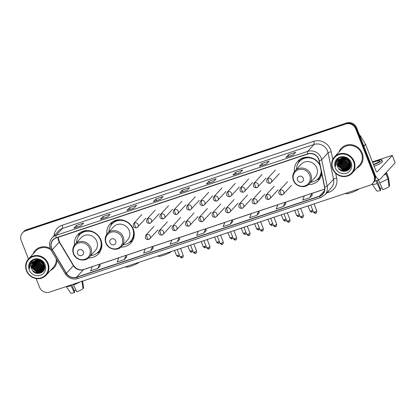 <?xml version="1.0" encoding="UTF-8"?>
<svg xmlns="http://www.w3.org/2000/svg" width="416" height="416" viewBox="0 0 416 416"><rect width="100%" height="100%" fill="white"/><g stroke="black" fill="none" stroke-linecap="round" stroke-linejoin="round"><path stroke-width="0.62" d="M308.506 184.512A14.139 13.276 -137.5 0 0 318.51 180.398A14.139 13.276 -137.5 0 0 321.724 173.498M120.926 247.094A14.139 13.276 -137.5 0 0 130.931 242.986A14.139 13.276 -137.5 0 0 133.286 229.164A14.139 13.276 -137.5 0 0 110.1 223.865A14.139 13.276 -137.5 0 0 106.865 234.187M88.54 257.904A14.139 13.276 -137.5 0 0 98.545 253.791A14.139 13.276 -137.5 0 0 100.901 239.97A14.139 13.276 -137.5 0 0 77.714 234.676A14.139 13.276 -137.5 0 0 74.474 244.993M319.873 164.523A14.139 13.276 -137.5 0 0 297.684 161.283A14.139 13.276 -137.5 0 0 294.445 171.6M36.13 278.564L39.504 287.17A8.003 7.514 -137.5 0 0 49.618 292.115L369.642 185.338A8.003 7.514 -137.5 0 0 372.653 183.394L373.646 182.312A8.003 7.514 -137.5 0 0 374.977 174.491L356.72 127.904A8.003 7.514 -137.5 0 0 346.611 122.959L26.588 229.736A8.003 7.514 -137.5 0 0 23.572 231.681L23.078 232.222A8.003 7.514 -137.5 0 1 26.088 230.277A8.003 7.514 -137.5 0 0 23.078 232.222L22.578 232.762A8.003 7.514 -137.5 0 0 21.247 240.583L28.449 258.97M372.653 183.394A8.003 7.514 -137.5 0 0 373.989 175.573L355.732 128.981A8.003 7.514 -137.5 0 0 345.618 124.041L346.112 123.5L26.088 230.277L346.112 123.5A8.003 7.514 -137.5 0 1 356.226 128.44A8.003 7.514 -137.5 0 0 346.112 123.5L346.611 122.959M373.989 175.573L374.483 175.032L356.226 128.44L374.483 175.032A8.003 7.514 -137.5 0 1 373.152 182.853A8.003 7.514 -137.5 0 0 374.483 175.032L374.977 174.491M50.606 270.332A12.802 12.022 -137.5 0 0 54.028 267.79A12.802 12.022 -137.5 0 0 57.044 260.151A12.802 12.022 -137.5 0 1 54.028 267.79A12.802 12.022 -137.5 0 1 50.606 270.332M356.652 168.22A12.802 12.022 -137.5 0 0 360.074 165.677A12.802 12.022 -137.5 0 0 362.206 153.161A12.802 12.022 -137.5 0 0 341.208 148.361A12.802 12.022 -137.5 0 0 338.967 151.986A12.802 12.022 -137.5 0 1 341.208 148.361L341.208 148.361A12.802 12.022 -137.5 0 1 362.206 153.161A12.802 12.022 -137.5 0 1 360.074 165.677A12.802 12.022 -137.5 0 1 356.652 168.22M51.652 248.352A8.533 8.013 42.5 0 1 53.071 240.011A8.533 8.013 42.5 0 1 56.285 237.936L307.871 153.993A8.533 8.013 42.5 0 1 319.077 160.67L324.542 187.127A8.533 8.013 42.5 0 1 322.702 194.069A8.533 8.013 42.5 0 1 319.488 196.144L76.57 277.191A8.533 8.013 42.5 0 1 66.435 273.244L52.302 249.678A8.533 8.013 42.5 0 1 51.652 248.352M51.459 248.42A8.746 8.216 -137.5 0 0 52.125 249.777L66.258 273.338A8.746 8.216 -137.5 0 0 76.648 277.389L319.566 196.336A8.746 8.216 -137.5 0 0 324.745 187.096L319.28 160.638A8.746 8.216 -137.5 0 0 307.793 153.795L56.212 237.739A8.746 8.216 -137.5 0 0 51.459 248.42M293.181 154.996L295.662 152.292L288.434 154.705L285.953 157.404L293.181 154.996M286.047 157.342L293.223 154.95L286.052 157.342A2.132 0.65 71.5 0 0 286.047 157.342A2.132 0.65 71.5 0 0 285.953 157.404M289.073 156.333L288.434 154.705M266.677 163.836L269.152 161.138L261.924 163.55L259.444 166.249L266.677 163.836M259.537 166.187L266.718 163.795L259.542 166.187A2.132 0.65 71.5 0 0 259.537 166.187A2.132 0.65 71.5 0 0 259.444 166.249M262.564 165.178L261.924 163.55M240.167 172.682L242.648 169.983L235.414 172.396L232.939 175.094L240.167 172.682M233.033 175.032L240.209 172.64L233.033 175.032A2.132 0.65 71.5 0 0 232.939 175.094M236.054 174.023L235.414 172.396M213.658 181.527L216.138 178.828L208.91 181.241L206.43 183.94L213.658 181.527M206.523 183.877L213.699 181.48L206.528 183.877A2.132 0.65 71.5 0 0 206.523 183.877A2.132 0.65 71.5 0 0 206.43 183.94M209.55 182.868L208.91 181.241M81.12 225.748L83.595 223.049L76.367 225.462L73.887 228.16L81.12 225.748M73.98 228.098L81.162 225.706L73.986 228.098A2.132 0.65 71.5 0 0 73.98 228.098A2.132 0.65 71.5 0 0 73.887 228.16M77.007 227.089L76.367 225.462M107.624 216.908L110.105 214.204L102.877 216.616L100.396 219.315L107.624 216.908M100.49 219.253L107.666 216.861L100.495 219.253A2.132 0.65 71.5 0 0 100.49 219.253A2.132 0.65 71.5 0 0 100.396 219.315M103.516 218.244L102.877 216.616M134.134 208.062L136.614 205.358L129.386 207.771L126.906 210.475L134.134 208.062M127 210.413L134.176 208.016L127.005 210.408A2.132 0.65 71.5 0 0 127 210.413A2.132 0.65 71.5 0 0 126.906 210.475M130.021 209.399L129.386 207.771M160.644 199.217L163.124 196.513L155.891 198.926L153.416 201.63L160.644 199.217M153.504 201.568L160.685 199.17L153.509 201.562A2.132 0.65 71.5 0 0 153.504 201.568A2.132 0.65 71.5 0 0 153.416 201.63M156.53 200.559L155.891 198.926M187.148 190.372L189.628 187.673L182.4 190.081L179.92 192.785L187.148 190.372M180.014 192.722L187.19 190.325L180.019 192.722A2.132 0.65 71.5 0 0 180.014 192.722A2.132 0.65 71.5 0 0 179.92 192.785M183.04 191.714L182.4 190.081M50.216 248.456A12.802 12.022 -137.5 0 0 35.162 250.474A12.802 12.022 -137.5 0 0 32.921 254.098A12.802 12.022 -137.5 0 1 35.162 250.474A12.802 12.022 -137.5 0 1 50.216 248.456M345.618 124.041L25.594 230.818A8.003 7.514 -137.5 0 0 22.578 232.762M256.885 215.348L258.617 211.094L251.389 213.507L249.657 217.76L256.885 215.348L259.334 212.659M283.395 206.502L285.126 202.249L277.893 204.662L276.167 208.915L283.395 206.502L285.844 203.814M309.904 197.657L311.631 193.404L304.403 195.816L302.671 200.07L309.904 197.657L312.348 194.969M177.362 241.883L179.816 239.205L179.093 237.63L171.865 240.037L170.134 244.296L177.362 241.883L179.093 237.63M150.857 250.723L152.584 246.47L145.356 248.882L143.624 253.136L150.857 250.723L153.301 248.035M124.348 259.568L126.074 255.315L118.846 257.728L117.12 261.981L124.348 259.568L126.792 256.88M97.838 268.414L99.57 264.16L92.336 266.573L90.61 270.826L97.838 268.414L100.287 265.725M230.381 224.193L232.107 219.939L224.879 222.352L223.148 226.606L230.381 224.193L232.825 221.504M203.871 233.038L205.603 228.784L198.37 231.197L196.643 235.451L203.871 233.038L206.32 230.344M205.603 228.784L206.326 230.36M152.584 246.47L153.312 248.05M126.074 255.315L126.802 256.896M99.57 264.16L100.292 265.741M232.107 219.939L232.835 221.52M258.617 211.094L259.34 212.675M285.126 202.249L285.849 203.83M311.631 193.404L312.359 194.984M38.267 260.265A10.67 10.02 -137.5 0 0 40.279 263.032M41.751 264.285A10.67 10.02 -137.5 0 0 44.179 265.6M75.951 290.056A5.335 0.848 -21.4 0 0 74.24 290.857M70.793 285.048L74.381 292.599L74.76 292.183L71.828 284.705M66.362 286.53A8.804 1.399 -21.4 0 0 71.058 285.724M81.832 280.836L83.008 288.761A6.937 1.102 -21.4 0 1 76.788 291.798L73.2 284.248M73.466 284.918A8.804 1.399 -21.4 0 0 80.179 281.918M66.243 286.567L70.73 293.041A6.937 1.102 -21.4 0 0 74.381 292.599M82.94 288.314L83.626 288.085L82.597 281.112M83.626 288.085A6.937 1.102 -21.4 0 0 83.632 287.986L82.654 281.091M47.518 263.78A11.471 10.769 -137.5 0 0 33.025 256.693A11.471 10.769 -137.5 0 0 26.79 270.696A11.471 10.769 -137.5 0 0 41.288 277.779A11.471 10.769 -137.5 0 0 47.518 263.78M48.121 263.484A12.002 11.274 -137.5 0 0 28.439 258.986A12.002 11.274 -137.5 0 0 26.437 270.722A12.002 11.274 -137.5 0 0 46.124 275.22A12.002 11.274 -137.5 0 0 48.121 263.484M50.788 249.694A12.002 11.274 -137.5 0 0 35.75 251.014L28.439 258.986M42.832 262.829L41.298 261.425M43.732 264.28L39.759 260.634M43.592 263.999L40.056 260.749M44.08 265.221L38.771 260.348M44.013 265.008L39 260.4M44.252 266.006L43.285 265.86L38.293 261.446L37.965 260.234M44.221 265.819L43.436 265.694L38.449 261.274L38.158 260.25A10.67 10.02 -137.5 0 0 44.2 265.699M44.325 266.692L42.661 266.536L37.674 262.122L37.263 260.208M44.314 266.526L42.817 266.365L37.83 261.95L37.43 260.208M44.325 267.311L42.042 267.212L37.055 262.792L36.629 260.25M44.33 267.16L42.198 267.041L37.206 262.626L36.785 260.234M44.268 267.883L41.423 267.888L36.431 263.468L36.052 260.343M44.283 267.743L41.579 267.717L36.587 263.302L36.192 260.317M44.6 268.242L44.288 268.367M44.164 268.408L40.804 268.559L35.812 264.144L35.521 260.478M44.195 268.278L40.96 268.393L35.968 263.978L35.651 260.442M44.465 268.684L44.132 268.85M44.023 268.902L40.186 269.235L35.194 264.82L35.027 260.645M44.512 268.57L44.174 268.731M44.06 268.778L40.336 269.069L35.35 264.654L35.147 260.598M44.252 269.116L43.95 269.303M43.841 269.36L39.562 269.911L34.575 265.496L34.57 260.837M44.309 269.006L43.997 269.188M43.893 269.246L39.718 269.745L34.731 265.325L34.684 260.785M44.013 269.516L43.732 269.724M43.633 269.786L38.943 270.587L33.956 266.172L34.148 261.061M44.075 269.417L43.789 269.62M43.69 269.682L39.099 270.421L34.107 266.001L34.247 261.004M43.748 269.89L43.482 270.119M43.394 270.192L38.324 271.263L33.332 266.848L33.748 261.31M44.226 269.396L43.898 269.724M43.815 269.802L43.55 270.02M43.456 270.093L38.48 271.092L33.488 266.677L33.847 261.248M44.564 268.44L43.207 270.488M43.124 270.566L37.705 271.939L32.713 267.524L33.379 261.586M44.481 268.804L43.28 270.4M43.196 270.473L37.861 271.768L32.869 267.353L33.467 261.513M35.251 260.562A6.666 6.261 -137.5 0 0 32.739 262.184A6.666 6.261 -137.5 0 0 31.632 268.705C34.356 277.467 47.845 272.802 44.242 264.644C42.354 258.71 33.332 257.561 30.43 262.813C29.422 264.602 29.177 266.531 29.692 268.596C29.5 264.456 31.356 261.778 35.251 260.562C39.104 259.652 41.964 260.967 43.836 264.514L43.004 270.717L37.086 272.615L32.094 268.195L33.036 261.888M43.987 264.347L43.16 270.546L37.237 272.444L32.25 268.029L33.119 261.81M38.714 260.14L38.6 259.631M38.927 260.182L38.797 259.683M37.939 260.047L37.882 259.532M38.121 260.062L38.048 259.532M37.253 260.042L37.253 259.574M37.419 260.042L37.404 259.558M36.639 260.099L36.676 259.667M36.785 260.083L36.816 259.641M36.072 260.203L36.14 259.802M36.208 260.172L36.27 259.766M35.677 260.307L35.771 259.927M31.632 268.705L32.796 262.127M29.203 269.89A8.804 8.268 -137.5 0 0 40.326 275.33A8.804 8.268 -137.5 0 0 45.11 264.586A8.804 8.268 -137.5 0 0 33.982 259.147A8.804 8.268 -137.5 0 0 29.203 269.89M46.124 275.22L53.435 267.249A12.002 11.274 -137.5 0 0 56.217 258.773M29.692 268.596L30.722 262.382M36.837 273.395L32.552 270.52M41.309 272.844L37.154 272.631M31.964 267.821L31.325 265.101M31.554 262.688L32.302 260.811M42.541 272.002L40.778 272.34M40.404 272.355L37.778 271.955M41.064 272.964L37.851 272.927L35.963 272.251M42.432 272.095L40.529 272.433M40.087 272.438L36.582 271.58M43.139 271.393L41.98 271.674M41.86 271.69L41.148 271.757M40.706 271.762L37.201 270.904M34.949 266.334L33.748 262.74M35.568 265.658L34.367 262.064M36.187 264.982L34.986 261.388M36.806 264.306L35.604 260.718M38.667 262.283L37.757 260.218M39.286 261.607L38.646 260.328M139.116 262.257A7.337 1.165 158.6 0 1 130.957 266.152A7.337 1.165 158.6 0 1 125.991 267.108L125.362 266.843M83.335 251.644A3.203 3.006 -137.5 0 0 79.29 249.662A3.203 3.006 -137.5 0 0 77.553 253.573A3.203 3.006 -137.5 0 0 81.593 255.549A3.203 3.006 -137.5 0 0 83.335 251.644M89.263 257.202L95.202 250.728A9.604 9.017 -137.5 0 0 96.803 241.337A9.604 9.017 -137.5 0 0 81.052 237.739L75.114 244.213C72.743 247.01 72.186 250.198 73.44 253.77C75.65 260.218 85.01 262.272 89.263 257.202A9.604 9.017 -137.5 0 0 90.865 247.811A9.604 9.017 -137.5 0 0 75.114 244.213M90.698 255.632A12.672 11.898 -137.5 0 0 98.207 251.992A12.672 11.898 -137.5 0 0 100.318 239.606A12.672 11.898 -137.5 0 0 79.539 234.853A12.672 11.898 -137.5 0 0 76.549 242.648M98.207 251.992L98.457 251.722A12.672 11.898 -137.5 0 0 100.568 239.335A12.672 11.898 -137.5 0 0 100.001 238.087M93.241 231.878A12.672 11.898 -137.5 0 0 79.789 234.588L79.539 234.853M100.324 251.295A13.868 13.026 42.5 0 1 97.167 253.209L96.559 253.464M78.213 236.626L78.411 235.997A13.868 13.026 42.5 0 1 80.049 232.684M171.501 251.446A7.337 1.165 158.6 0 1 163.348 255.346A7.337 1.165 158.6 0 1 158.376 256.303L157.747 256.038M115.721 240.838A3.203 3.006 -137.5 0 0 111.675 238.857A3.203 3.006 -137.5 0 0 109.938 242.767A3.203 3.006 -137.5 0 0 113.984 244.743A3.203 3.006 -137.5 0 0 115.721 240.838M121.649 246.392L127.592 239.918A9.604 9.017 -137.5 0 0 129.194 230.532A9.604 9.017 -137.5 0 0 113.443 226.933L107.5 233.407C105.128 236.205 104.572 239.392 105.825 242.965C108.035 249.413 117.395 251.467 121.649 246.392A9.604 9.017 -137.5 0 0 123.25 237.006A9.604 9.017 -137.5 0 0 107.5 233.407M123.084 244.826A12.672 11.898 -137.5 0 0 130.593 241.186A12.672 11.898 -137.5 0 0 132.709 228.795A12.672 11.898 -137.5 0 0 111.925 224.047A12.672 11.898 -137.5 0 0 108.94 231.842M130.593 241.186L130.842 240.916A12.672 11.898 -137.5 0 0 132.954 228.53A12.672 11.898 -137.5 0 0 132.387 227.282M125.627 221.073A12.672 11.898 -137.5 0 0 112.174 223.777L111.925 224.047M132.709 240.49A13.868 13.026 42.5 0 1 129.553 242.403L128.944 242.658M110.599 225.82L110.802 225.191A13.868 13.026 42.5 0 1 112.434 221.879M359.081 188.864A7.337 1.165 158.6 0 1 350.927 192.759A7.337 1.165 158.6 0 1 345.956 193.716L345.327 193.45M303.3 178.251A3.203 3.006 -137.5 0 0 299.26 176.27A3.203 3.006 -137.5 0 0 297.518 180.18A3.203 3.006 -137.5 0 0 301.564 182.156A3.203 3.006 -137.5 0 0 303.3 178.251M309.228 183.804L315.172 177.336A9.604 9.017 -137.5 0 0 316.774 167.944A9.604 9.017 -137.5 0 0 301.023 164.346L295.079 170.82C292.713 173.618 292.152 176.805 293.405 180.378C295.62 186.826 304.975 188.88 309.228 183.804A9.604 9.017 -137.5 0 0 310.83 174.418A9.604 9.017 -137.5 0 0 295.079 170.82M320.154 165.875A12.672 11.898 -137.5 0 0 299.51 161.46A12.672 11.898 -137.5 0 0 296.52 169.255M313.206 158.486A12.672 11.898 -137.5 0 0 299.754 161.19L299.51 161.46M310.669 182.239A12.672 11.898 -137.5 0 0 318.178 178.599L318.422 178.329A12.672 11.898 -137.5 0 0 321.355 171.699M318.178 178.599A12.672 11.898 -137.5 0 0 321.162 170.778M320.294 177.902A13.868 13.026 42.5 0 1 317.132 179.816L316.524 180.071M298.178 163.233L298.381 162.604A13.868 13.026 42.5 0 1 300.019 159.292M344.313 158.153A10.67 10.02 -137.5 0 0 346.325 160.919M347.802 162.172A10.67 10.02 -137.5 0 0 350.225 163.488M375.263 175.349A10.67 3.25 71.5 0 0 379.636 179.54A10.67 3.25 71.5 0 0 380.099 179.223L395.164 162.817L392.283 155.459L377.218 171.87A2.668 0.811 -108.5 0 1 377.099 171.948A2.668 0.811 -108.5 0 1 375.638 170.092L365.591 144.456L363.922 146.271M392.283 155.459L395.164 162.817M392.319 155.376L372.408 161.855M359.663 135.408A1.331 1.253 42.5 0 1 360.578 136.058L365.487 144.248A1.331 1.253 42.5 0 1 365.591 144.456M373.438 164.476A6.666 1.056 -21.4 0 0 379.621 160.919A6.666 1.056 -21.4 0 0 374.962 161.663A6.666 1.056 -21.4 0 0 372.663 162.51M381.997 187.944A5.335 0.848 -21.4 0 0 380.286 188.739M375.986 180.757L380.427 190.486L380.806 190.07L377.021 180.409M384.368 174.574A7.738 1.227 -21.4 0 0 384.982 174.143L385.96 173.815L387.884 178.719L389.054 186.649A6.937 1.102 -21.4 0 1 382.84 189.68L378.394 179.951M388.986 186.202L389.672 185.973L388.502 178.043L386.578 173.139L385.538 173.3M374.15 166.301A9.069 1.44 -21.4 0 0 382.434 161.512L381.857 160.04A9.069 1.44 -21.4 0 0 375.518 161.054A9.069 1.44 -21.4 0 0 372.528 162.157M373.573 164.83A9.069 1.44 -21.4 0 0 381.857 160.04M383.828 175.167A8.804 1.399 -21.4 0 0 385.96 173.815M386.578 173.139A8.804 1.399 -21.4 0 0 386.604 172.89A8.804 1.399 -21.4 0 0 386.131 172.656M372.044 183.981L372.138 184.215A8.804 1.399 -21.4 0 0 372.159 184.262A8.804 1.399 -21.4 0 0 377.104 183.612M379.517 182.806A8.804 1.399 -21.4 0 0 387.884 178.719M388.502 178.043A8.804 1.399 -21.4 0 0 388.539 177.845A8.804 1.399 -21.4 0 0 388.528 177.793L386.604 172.89M372.159 184.262L376.776 190.928A6.937 1.102 -21.4 0 0 380.427 190.486M389.672 185.973A6.937 1.102 -21.4 0 0 389.683 185.869L388.539 177.845M353.564 161.668A11.471 10.769 -137.5 0 0 339.071 154.58A11.471 10.769 -137.5 0 0 332.842 168.584A11.471 10.769 -137.5 0 0 347.334 175.666A11.471 10.769 -137.5 0 0 353.564 161.668M354.172 161.372A12.002 11.274 -137.5 0 0 334.485 156.874A12.002 11.274 -137.5 0 0 332.483 168.605A12.002 11.274 -137.5 0 0 352.17 173.108A12.002 11.274 -137.5 0 0 354.172 161.372M352.17 173.108L359.486 165.136A12.002 11.274 -137.5 0 0 361.483 153.4A12.002 11.274 -137.5 0 0 341.796 148.902L334.485 156.874M348.878 160.716L347.344 159.312M349.778 162.167L345.805 158.522M349.643 161.886L346.102 158.636M350.126 163.108L344.822 158.236M350.064 162.895L345.046 158.288M350.303 163.888L349.331 163.748L344.339 159.333L344.011 158.116M350.272 163.706L349.487 163.576L344.495 159.162L344.204 158.137A10.67 10.02 -137.5 0 0 350.246 163.587M350.371 164.575L348.712 164.424L343.72 160.004L343.309 158.096M350.36 164.414L348.863 164.252L343.876 159.838L343.476 158.096M350.371 165.199L348.088 165.1L343.101 160.68L342.68 158.137M350.376 165.048L348.244 164.928L343.257 160.514L342.831 158.122M350.314 165.766L347.469 165.771L342.482 161.356L342.103 158.231M350.334 165.63L347.625 165.604L342.638 161.19L342.243 158.205M350.646 166.13L350.334 166.254M350.21 166.296L346.85 166.447L341.864 162.032L341.572 158.366M350.241 166.166L347.006 166.28L342.014 161.866L341.697 158.324M350.511 166.572L350.184 166.733M350.069 166.785L346.232 167.123L341.24 162.708L341.078 158.527M350.558 166.457L350.225 166.618M350.106 166.665L346.388 166.956L341.396 162.536L341.198 158.486M350.303 166.998L349.996 167.185M349.892 167.248L345.613 167.799L340.621 163.384L340.621 158.725M350.355 166.894L350.048 167.076M349.939 167.133L345.764 167.632L340.777 163.212L340.73 158.673M349.877 167.7L350.152 167.331M350.059 167.404L349.778 167.612M349.679 167.674L344.989 168.475L340.002 164.06L340.194 158.948M350.126 167.305L349.835 167.508M349.736 167.57L345.145 168.303L340.158 163.888L340.298 158.886M349.794 167.778L349.534 168.007M349.44 168.08L344.37 169.151L339.383 164.736L339.794 159.198M350.397 167.144L349.95 167.612M349.861 167.684L349.596 167.908M349.502 167.981L344.526 168.979L339.539 164.564L339.893 159.13M350.61 166.322L349.258 168.376M349.175 168.454L343.751 169.827L338.764 165.407L339.425 159.474M350.527 166.691L349.326 168.282M349.242 168.36L343.907 169.655L338.915 165.24L339.518 159.401M341.297 158.449A6.666 6.261 -137.5 0 0 338.79 160.072A6.666 6.261 -137.5 0 0 337.678 166.592C340.408 175.354 353.891 170.69 350.288 162.531C348.4 156.598 339.378 155.444 336.476 160.701C335.468 162.49 335.223 164.419 335.738 166.483C335.546 162.339 337.402 159.661 341.297 158.449C345.15 157.534 348.015 158.855 349.882 162.401L349.055 168.605L343.132 170.503L338.14 166.083L339.082 159.775M350.038 162.235L349.206 168.433L343.288 170.331L338.296 165.916L339.165 159.697M344.76 158.028L344.646 157.518M344.973 158.07L344.843 157.57M343.985 157.934L343.928 157.42M344.167 157.95L344.1 157.42M343.299 157.929L343.299 157.461M343.465 157.924L343.45 157.446M342.685 157.986L342.722 157.555M342.831 157.966L342.862 157.529M342.118 158.09L342.191 157.69M342.259 158.059L342.321 157.654M341.723 158.194L341.817 157.81M337.678 166.592L338.842 160.014M335.249 167.778A8.804 8.268 -137.5 0 0 346.372 173.217A8.804 8.268 -137.5 0 0 351.156 162.469A8.804 8.268 -137.5 0 0 340.033 157.035A8.804 8.268 -137.5 0 0 335.249 167.778M335.738 166.483L336.768 160.269M342.888 171.283L338.603 168.407M347.36 170.732L343.205 170.518M338.016 165.708L337.371 162.984M337.6 160.571L338.354 158.699M348.587 169.889L346.824 170.222M346.45 170.238L343.824 169.842M347.116 170.851L343.897 170.81L342.009 170.139M348.478 169.983L346.575 170.316M346.133 170.326L342.628 169.463M349.19 169.281L348.026 169.562M347.906 169.577L347.199 169.645M346.752 169.65L343.247 168.792M340.995 164.221L339.794 160.628M341.614 163.545L340.413 159.952M342.238 162.869L341.037 159.276M342.857 162.193L341.656 158.6M344.713 160.17L343.803 158.106M345.337 159.494L344.692 158.21M26.588 229.736L25.594 230.818M356.72 127.904L355.732 128.981M58.011 237.359A8.533 8.013 -137.5 0 0 58.594 240.791A8.533 8.013 -137.5 0 0 59.244 242.112L73.377 265.678A8.533 8.013 -137.5 0 0 83.512 269.63L92.284 266.703M53.981 235.862A13.338 12.527 42.5 0 1 62.119 225.285L313.706 141.341A2.668 0.811 -108.5 0 1 314.044 144.466L62.462 228.41A10.67 10.02 -137.5 0 0 58.443 231.005L52.094 237.921A10.67 10.02 42.5 0 1 56.113 235.326A2.668 0.811 71.5 0 0 56.212 237.739M313.706 141.341A13.338 12.527 42.5 0 1 330.559 149.578A13.338 12.527 42.5 0 1 331.209 151.772L332.779 159.364M327.527 151.06A10.67 10.02 -137.5 0 0 314.044 144.466L307.7 151.382A10.67 10.02 42.5 0 1 321.703 159.728L327.168 186.186A10.67 10.02 42.5 0 1 324.87 194.865L331.219 187.949A10.67 10.02 -137.5 0 0 333.518 179.27L328.047 152.812A10.67 10.02 -137.5 0 0 327.527 151.06M52.094 237.921C49.468 241.02 48.854 244.556 50.242 248.518L51.048 250.156A2.668 0.276 -31 0 0 52.125 249.777M77.938 278.507A2.668 0.811 -108.5 0 1 77.818 278.585A2.668 0.811 -108.5 0 1 76.648 277.389M319.566 196.336A2.668 0.811 71.5 0 0 320.736 197.532L324.87 194.865M324.745 187.096A2.668 0.556 -11.7 0 0 327.168 186.186L333.518 179.27A2.668 0.556 168.3 0 1 336.679 178.225A13.338 12.527 42.5 0 1 328.78 192.317L326.513 193.076M51.048 250.156L65.187 273.723A2.668 0.276 -31 0 0 66.258 273.338M319.28 160.638A2.668 0.556 -11.7 0 0 321.703 159.728L328.047 152.812A2.668 0.556 168.3 0 1 331.209 151.772M307.793 153.795A2.668 0.811 -108.5 0 1 307.7 151.382L56.113 235.326L62.462 228.41A2.668 0.811 -108.5 0 0 62.119 225.285M335.644 173.238L336.679 178.225M328.229 191.199A2.668 0.811 -108.5 0 1 328.78 192.317M319.488 196.144L324.496 190.689M52.302 249.678L59.244 242.112A4.8 0.494 149 0 0 59.389 241.836L73.523 265.403A4.8 0.494 149 0 1 73.377 265.678L66.435 273.244M76.57 277.191L83.512 269.63A4.8 1.461 -108.5 0 1 83.725 269.49L92.321 266.62M99.611 264.259L118.794 257.858M126.121 255.414L145.304 249.012M152.63 246.568L171.808 240.167M179.135 237.723L198.318 231.322M205.644 228.878L224.827 222.482M232.154 220.033L251.337 213.637M258.664 211.193L277.841 204.792M285.168 202.348L304.351 195.946M311.678 193.502L324.709 189.155M89.716 248.524A8.819 8.284 -137.5 0 0 78.572 243.074A8.819 8.284 -137.5 0 0 73.778 253.843A8.819 8.284 -137.5 0 0 84.926 259.293A8.819 8.284 -137.5 0 0 89.716 248.524M97.646 252.559A12.787 12.012 -137.5 0 0 101.878 245.17M86.018 230.615A12.787 12.012 -137.5 0 0 79.019 235.466M122.106 237.718A8.819 8.284 -137.5 0 0 110.958 232.268A8.819 8.284 -137.5 0 0 106.168 243.038A8.819 8.284 -137.5 0 0 117.312 248.487A8.819 8.284 -137.5 0 0 122.106 237.718M130.031 241.753A12.787 12.012 -137.5 0 0 134.264 234.364M118.404 219.809A12.787 12.012 -137.5 0 0 111.405 224.661M309.686 175.131A8.819 8.284 -137.5 0 0 298.537 169.681A8.819 8.284 -137.5 0 0 293.748 180.45A8.819 8.284 -137.5 0 0 304.897 185.9A8.819 8.284 -137.5 0 0 309.686 175.131M317.611 179.166A12.787 12.012 -137.5 0 0 321.615 172.957M305.984 157.222A12.787 12.012 -137.5 0 0 298.984 162.074M134.706 222.851A2.668 2.506 -137.5 0 0 133.702 223.501C132.538 226.403 133.474 227.843 136.516 227.833A2.668 0.811 -108.5 0 1 135.049 225.976A2.668 0.811 71.5 0 1 134.706 222.851A2.668 2.506 -137.5 0 1 137.634 227.105L136.516 227.833A2.668 0.811 -108.5 0 0 136.63 227.755A2.668 2.506 -137.5 0 0 137.634 227.105L145.818 218.192M177.72 255.346A1.732 0.276 158.6 0 1 176.509 255.538C178.844 257.707 178.433 256.162 178.672 256.552A1.732 0.53 -108.5 0 1 177.72 255.346A1.732 0.276 158.6 0 0 179.234 254.701M178.75 256.5A1.732 0.53 -108.5 0 1 178.672 256.552L179.644 255.741M148.06 218.395A2.668 2.506 -137.5 0 0 147.056 219.045C145.886 221.946 146.822 223.392 149.864 223.382A2.668 0.811 -108.5 0 1 148.398 221.525A2.668 0.811 71.5 0 1 148.06 218.395A2.668 2.506 -137.5 0 1 150.987 222.654L149.864 223.382A2.668 0.811 -108.5 0 0 149.978 223.298A2.668 2.506 -137.5 0 0 150.987 222.654L159.167 213.741M191.069 250.89A1.732 0.276 158.6 0 1 189.857 251.087C192.197 253.25 191.781 251.706 192.02 252.096A1.732 0.53 -108.5 0 1 191.069 250.89A1.732 0.276 158.6 0 0 192.582 250.245M192.098 252.049A1.732 0.53 -108.5 0 1 192.02 252.096L192.993 251.29M161.408 213.944A2.668 2.506 -137.5 0 0 160.404 214.588C159.24 217.49 160.176 218.936 163.212 218.925A2.668 0.811 -108.5 0 1 161.751 217.069A2.668 0.811 71.5 0 1 161.408 213.944A2.668 2.506 -137.5 0 1 164.336 218.197L163.212 218.925A2.668 0.811 -108.5 0 0 163.332 218.847A2.668 2.506 -137.5 0 0 164.336 218.197L172.515 209.284M204.422 246.438A1.732 0.276 158.6 0 1 203.211 246.631C205.546 248.799 205.13 247.255 205.374 247.645A1.732 0.53 -108.5 0 1 204.422 246.438A1.732 0.276 158.6 0 0 205.936 245.788M205.447 247.593A1.732 0.53 -108.5 0 1 205.374 247.645L206.341 246.834M174.762 209.487A2.668 2.506 -137.5 0 0 173.758 210.137C172.588 213.039 173.524 214.484 176.566 214.469A2.668 0.811 -108.5 0 1 175.1 212.618A2.668 0.811 71.5 0 1 174.762 209.487A2.668 2.506 -137.5 0 1 177.684 213.746L176.566 214.469A2.668 0.811 -108.5 0 0 176.68 214.391A2.668 2.506 -137.5 0 0 177.684 213.746L185.869 204.828M217.771 241.982A1.732 0.276 158.6 0 1 216.559 242.174C218.899 244.343 218.483 242.798 218.722 243.188A1.732 0.53 -108.5 0 1 217.771 241.982A1.732 0.276 158.6 0 0 219.284 241.337M218.8 243.136A1.732 0.53 -108.5 0 1 218.722 243.188L219.695 242.377M188.11 205.036A2.668 2.506 -137.5 0 0 187.106 205.681C185.936 208.582 186.878 210.028 189.914 210.018A2.668 0.811 -108.5 0 1 188.453 208.161A2.668 0.811 71.5 0 1 188.11 205.036A2.668 2.506 -137.5 0 1 191.038 209.29L189.914 210.018A2.668 0.811 -108.5 0 0 190.034 209.94A2.668 2.506 -137.5 0 0 191.038 209.29L199.217 200.377M231.119 237.531A1.732 0.276 158.6 0 1 229.913 237.723C232.248 239.886 231.832 238.342 232.071 238.732A1.732 0.53 -108.5 0 1 231.119 237.531A1.732 0.276 158.6 0 0 232.638 236.881M232.149 238.685A1.732 0.53 -108.5 0 1 232.071 238.732L233.043 237.926M201.458 200.58A2.668 2.506 -137.5 0 0 200.455 201.23C199.29 204.131 200.226 205.572 203.268 205.561A2.668 0.811 -108.5 0 1 201.802 203.705A2.668 0.811 71.5 0 1 201.458 200.58A2.668 2.506 -137.5 0 1 204.386 204.833L203.268 205.561A2.668 0.811 -108.5 0 0 203.382 205.483A2.668 2.506 -137.5 0 0 204.386 204.833L212.571 195.92M244.473 233.074A1.732 0.276 158.6 0 1 243.261 233.267C245.596 235.435 245.185 233.891 245.424 234.281A1.732 0.53 -108.5 0 1 244.473 233.074A1.732 0.276 158.6 0 0 245.986 232.43M245.497 234.229A1.732 0.53 -108.5 0 1 245.424 234.281L246.397 233.47M214.812 196.123A2.668 2.506 -137.5 0 0 213.808 196.773C212.638 199.675 213.574 201.12 216.616 201.105A2.668 0.811 -108.5 0 1 215.15 199.254A2.668 0.811 71.5 0 1 214.812 196.123A2.668 2.506 -137.5 0 1 217.74 200.382L216.616 201.105A2.668 0.811 -108.5 0 0 216.731 201.027A2.668 2.506 -137.5 0 0 217.74 200.382L225.919 191.464M257.821 228.618A1.732 0.276 158.6 0 1 256.61 228.816C258.95 230.979 258.534 229.434 258.773 229.824A1.732 0.53 -108.5 0 1 257.821 228.618A1.732 0.276 158.6 0 0 259.334 227.973M258.851 229.772A1.732 0.53 -108.5 0 1 258.773 229.824L259.745 229.018M228.16 191.672A2.668 2.506 -137.5 0 0 227.157 192.317C225.992 195.218 226.928 196.664 229.965 196.654A2.668 0.811 -108.5 0 1 228.504 194.797A2.668 0.811 71.5 0 1 228.16 191.672A2.668 2.506 -137.5 0 1 231.088 195.926L229.965 196.654A2.668 0.811 -108.5 0 0 230.084 196.576A2.668 2.506 -137.5 0 0 231.088 195.926L239.268 187.013M271.175 224.167A1.732 0.276 158.6 0 1 269.963 224.359C272.298 226.522 271.882 224.983 272.126 225.373A1.732 0.53 -108.5 0 1 271.175 224.167A1.732 0.276 158.6 0 0 272.688 223.517M272.199 225.321A1.732 0.53 -108.5 0 1 272.126 225.373L273.094 224.562M241.514 187.216A2.668 2.506 -137.5 0 0 240.505 187.866C239.34 190.767 240.276 192.208 243.318 192.197A2.668 0.811 -108.5 0 1 241.852 190.346A2.668 0.811 71.5 0 1 241.514 187.216A2.668 2.506 -137.5 0 1 244.436 191.474L243.318 192.197A2.668 0.811 -108.5 0 0 243.433 192.119A2.668 2.506 -137.5 0 0 244.436 191.474L252.621 182.556M284.523 219.71A1.732 0.276 158.6 0 1 283.312 219.903C285.652 222.071 285.236 220.527 285.475 220.917A1.732 0.53 -108.5 0 1 284.523 219.71A1.732 0.276 158.6 0 0 286.036 219.066M285.553 220.865A1.732 0.53 -108.5 0 1 285.475 220.917L286.447 220.106M254.862 182.759A2.668 2.506 -137.5 0 0 253.859 183.409C252.689 186.311 253.625 187.756 256.667 187.746A2.668 0.811 -108.5 0 1 255.206 185.89A2.668 0.811 71.5 0 1 254.862 182.759A2.668 2.506 -137.5 0 1 257.79 187.018L256.667 187.746A2.668 0.811 -108.5 0 0 256.786 187.668A2.668 2.506 -137.5 0 0 257.79 187.018L265.97 178.105M297.872 215.259A1.732 0.276 158.6 0 1 296.66 215.452C299 217.615 298.584 216.07 298.823 216.46A1.732 0.53 -108.5 0 1 297.872 215.259A1.732 0.276 158.6 0 0 299.39 214.609M298.901 216.414A1.732 0.53 -108.5 0 1 298.823 216.46L299.796 215.654M268.211 178.308A2.668 2.506 -137.5 0 0 267.207 178.958C266.042 181.854 266.978 183.3 270.02 183.29A2.668 0.811 -108.5 0 1 268.554 181.433A2.668 0.811 71.5 0 1 268.211 178.308A2.668 2.506 -137.5 0 1 271.138 182.562L270.02 183.29A2.668 0.811 -108.5 0 0 270.135 183.212A2.668 2.506 -137.5 0 0 271.138 182.562L279.323 173.649M311.225 210.803A1.732 0.276 158.6 0 1 310.014 210.995C312.348 213.164 311.932 211.619 312.177 212.009A1.732 0.53 -108.5 0 1 311.225 210.803A1.732 0.276 158.6 0 0 312.738 210.153M312.25 211.957A1.732 0.53 -108.5 0 1 312.177 212.009L313.149 211.198M181.246 256.552A1.732 0.276 158.6 0 1 180.034 256.745C182.374 258.908 181.958 257.364 182.198 257.754A1.732 0.53 -108.5 0 1 181.246 256.552A1.732 0.276 158.6 0 0 183.264 255.476L180.508 248.446M182.276 257.707A1.732 0.53 -108.5 0 1 182.198 257.754C182.26 257.249 182.967 258.726 183.264 255.476M146.843 234.551A2.668 2.506 -137.5 0 0 145.839 235.201C144.669 238.103 145.605 239.543 148.647 239.533A2.668 0.811 -108.5 0 1 147.181 237.676A2.668 0.811 71.5 0 1 146.843 234.551A2.668 2.506 -137.5 0 1 149.765 238.805L148.647 239.533A2.668 0.811 -108.5 0 0 148.762 239.455A2.668 2.506 -137.5 0 0 149.765 238.805L157.95 229.892M194.594 252.096A1.732 0.276 158.6 0 1 193.383 252.288C195.723 254.457 195.307 252.912 195.546 253.302A1.732 0.53 -108.5 0 1 194.594 252.096A1.732 0.276 158.6 0 0 196.612 251.025L193.856 243.989M195.624 253.25A1.732 0.53 -108.5 0 1 195.546 253.302C195.614 252.793 196.316 254.27 196.612 251.025M160.191 230.095A2.668 2.506 -137.5 0 0 159.188 230.745C158.023 233.646 158.959 235.092 161.996 235.082A2.668 0.811 -108.5 0 1 160.534 233.225A2.668 0.811 71.5 0 1 160.191 230.095A2.668 2.506 -137.5 0 1 163.119 234.354L161.996 235.082A2.668 0.811 -108.5 0 0 162.115 235.004A2.668 2.506 -137.5 0 0 163.119 234.354L171.298 225.441M207.948 247.64A1.732 0.276 158.6 0 1 206.736 247.837C209.071 250 208.655 248.456 208.9 248.846A1.732 0.53 -108.5 0 1 207.948 247.64A1.732 0.276 158.6 0 0 209.966 246.568L207.21 239.533M208.972 248.794A1.732 0.53 -108.5 0 1 208.9 248.846C208.962 248.336 209.669 249.813 209.966 246.568M173.545 225.644A2.668 2.506 -137.5 0 0 172.536 226.294C171.371 229.19 172.307 230.636 175.349 230.625A2.668 0.811 -108.5 0 1 173.883 228.769A2.668 0.811 71.5 0 1 173.545 225.644A2.668 2.506 -137.5 0 1 176.467 229.897L175.349 230.625A2.668 0.811 -108.5 0 0 175.464 230.547A2.668 2.506 -137.5 0 0 176.467 229.897L184.652 220.984M221.296 243.188A1.732 0.276 158.6 0 1 220.085 243.381C222.425 245.544 222.009 244 222.248 244.395A1.732 0.53 -108.5 0 1 221.296 243.188A1.732 0.276 158.6 0 0 223.314 242.117L220.558 235.082M222.326 244.343A1.732 0.53 -108.5 0 1 222.248 244.395C222.31 243.885 223.018 245.362 223.314 242.117M186.893 221.187A2.668 2.506 -137.5 0 0 185.89 221.837C184.72 224.739 185.656 226.184 188.698 226.169A2.668 0.811 -108.5 0 1 187.236 224.318A2.668 0.811 71.5 0 1 186.893 221.187A2.668 2.506 -137.5 0 1 189.821 225.446L188.698 226.169A2.668 0.811 -108.5 0 0 188.817 226.091A2.668 2.506 -137.5 0 0 189.821 225.446L198 216.528M234.65 238.732A1.732 0.276 158.6 0 1 233.438 238.924C235.773 241.093 235.357 239.548 235.602 239.938A1.732 0.53 -108.5 0 1 234.65 238.732A1.732 0.276 158.6 0 0 236.668 237.661L233.906 230.625M235.674 239.886A1.732 0.53 -108.5 0 1 235.602 239.938C235.664 239.429 236.366 240.906 236.668 237.661M200.242 216.736A2.668 2.506 -137.5 0 0 199.238 217.381C198.073 220.282 199.009 221.728 202.051 221.718A2.668 0.811 -108.5 0 1 200.585 219.861A2.668 0.811 71.5 0 1 200.242 216.736A2.668 2.506 -137.5 0 1 203.169 220.99L202.051 221.718A2.668 0.811 -108.5 0 0 202.166 221.64A2.668 2.506 -137.5 0 0 203.169 220.99L211.354 212.077M247.998 234.276A1.732 0.276 158.6 0 1 246.787 234.473C249.127 236.636 248.711 235.092 248.95 235.482A1.732 0.53 -108.5 0 1 247.998 234.276A1.732 0.276 158.6 0 0 250.016 233.204L247.26 226.174M249.028 235.435A1.732 0.53 -108.5 0 1 248.95 235.482C249.012 234.972 249.72 236.449 250.016 233.204M213.595 212.28A2.668 2.506 -137.5 0 0 212.592 212.93C211.422 215.831 212.358 217.272 215.4 217.261A2.668 0.811 -108.5 0 1 213.933 215.405A2.668 0.811 71.5 0 1 213.595 212.28A2.668 2.506 -137.5 0 1 216.518 216.533L215.4 217.261A2.668 0.811 -108.5 0 0 215.514 217.183A2.668 2.506 -137.5 0 0 216.518 216.533L224.702 207.62M261.347 229.824A1.732 0.276 158.6 0 1 260.135 230.017C262.475 232.185 262.059 230.641 262.298 231.031A1.732 0.53 -108.5 0 1 261.347 229.824A1.732 0.276 158.6 0 0 263.364 228.753L260.608 221.718M262.376 230.979A1.732 0.53 -108.5 0 1 262.298 231.031C262.366 230.521 263.068 231.998 263.364 228.753M226.944 207.823A2.668 2.506 -137.5 0 0 225.94 208.473C224.775 211.375 225.711 212.82 228.748 212.805A2.668 0.811 -108.5 0 1 227.287 210.954A2.668 0.811 71.5 0 1 226.944 207.823A2.668 2.506 -137.5 0 1 229.871 212.082L228.748 212.805A2.668 0.811 -108.5 0 0 228.868 212.727A2.668 2.506 -137.5 0 0 229.871 212.082L238.051 203.164M274.7 225.368A1.732 0.276 158.6 0 1 273.489 225.56C275.824 227.729 275.408 226.184 275.652 226.574A1.732 0.53 -108.5 0 1 274.7 225.368A1.732 0.276 158.6 0 0 276.718 224.297L273.962 217.261M275.725 226.522A1.732 0.53 -108.5 0 1 275.652 226.574C275.714 226.065 276.416 227.542 276.718 224.297M240.297 203.372A2.668 2.506 -137.5 0 0 239.288 204.017C238.124 206.918 239.06 208.364 242.102 208.354A2.668 0.811 -108.5 0 1 240.635 206.497A2.668 0.811 71.5 0 1 240.297 203.372A2.668 2.506 -137.5 0 1 243.22 207.626L242.102 208.354A2.668 0.811 -108.5 0 0 242.216 208.276A2.668 2.506 -137.5 0 0 243.22 207.626L251.404 198.713M288.049 220.917A1.732 0.276 158.6 0 1 286.837 221.109C289.177 223.272 288.761 221.728 289 222.118A1.732 0.53 -108.5 0 1 288.049 220.917A1.732 0.276 158.6 0 0 290.066 219.846L287.31 212.81M289.078 222.071A1.732 0.53 -108.5 0 1 289 222.118C289.063 221.614 289.77 223.09 290.066 219.846M253.646 198.916A2.668 2.506 -137.5 0 0 252.642 199.566C251.472 202.467 252.408 203.913 255.45 203.897A2.668 0.811 -108.5 0 1 253.989 202.046A2.668 0.811 71.5 0 1 253.646 198.916A2.668 2.506 -137.5 0 1 256.573 203.174L255.45 203.897A2.668 0.811 -108.5 0 0 255.57 203.819A2.668 2.506 -137.5 0 0 256.573 203.174L264.753 194.256M301.402 216.46A1.732 0.276 158.6 0 1 300.191 216.653C302.526 218.821 302.11 217.277 302.354 217.667A1.732 0.53 -108.5 0 1 301.402 216.46A1.732 0.276 158.6 0 0 303.415 215.389L300.659 208.354M302.427 217.615A1.732 0.53 -108.5 0 1 302.354 217.667C302.416 217.157 303.118 218.634 303.415 215.389M266.994 194.464A2.668 2.506 -137.5 0 0 265.99 195.109C264.826 198.011 265.762 199.456 268.798 199.446A2.668 0.811 -108.5 0 1 267.337 197.59A2.668 0.811 71.5 0 1 266.994 194.464A2.668 2.506 -137.5 0 1 269.922 198.718L268.798 199.446A2.668 0.811 -108.5 0 0 268.918 199.368A2.668 2.506 -137.5 0 0 269.922 198.718L278.101 189.805M314.751 212.004A1.732 0.276 158.6 0 1 313.539 212.202C315.874 214.365 315.463 212.82 315.702 213.21A1.732 0.53 -108.5 0 1 314.751 212.004A1.732 0.276 158.6 0 0 316.768 210.933L314.012 203.897M315.78 213.158A1.732 0.53 -108.5 0 1 315.702 213.21C315.765 212.701 316.472 214.178 316.768 210.933M280.348 190.008A2.668 2.506 -137.5 0 0 279.344 190.658C278.174 193.554 279.11 195 282.152 194.99A2.668 0.811 -108.5 0 1 280.686 193.133A2.668 0.811 71.5 0 1 280.348 190.008A2.668 2.506 -137.5 0 1 283.27 194.262L282.152 194.99A2.668 0.811 -108.5 0 0 282.266 194.912A2.668 2.506 -137.5 0 0 283.27 194.262L291.455 185.349M377.218 171.87L376.958 171.954M363.834 146.047L365.487 144.248M360.578 136.058L360.116 136.562M65.187 273.723C68.364 278.299 72.576 279.921 77.818 278.585L320.736 197.532M73.523 265.403C76.258 269.199 79.659 270.561 83.725 269.49M99.585 264.196L118.825 257.774M126.095 255.351L145.335 248.929M152.599 246.506L171.844 240.089M179.109 237.661L198.354 231.244M205.618 228.821L224.858 222.399M232.123 219.976L251.368 213.554M258.632 211.13L277.878 204.708M285.142 202.285L304.382 195.863M311.652 193.44L324.714 189.082M59.389 241.836L58.136 237.318M141.887 214.583L133.702 223.501M176.509 255.538L174.512 250.442M155.236 210.132L147.056 219.045M189.857 251.087L187.86 245.991M168.589 205.676L160.404 214.588M203.211 246.631L201.214 241.535M181.938 201.224L173.758 210.137M216.559 242.174L214.562 237.078M195.286 196.768L187.106 205.681M229.913 237.723L227.911 232.627M208.64 192.312L200.455 201.23M243.261 233.267L241.264 228.171M221.988 187.86L213.808 196.773M256.61 228.816L254.613 223.72M235.342 183.404L227.157 192.317M269.963 224.359L267.966 219.263M248.69 178.953L240.505 187.866M283.312 219.903L281.315 214.807M262.038 174.496L253.859 183.409M296.66 215.452L294.663 210.356M275.392 170.04L267.207 178.958M310.014 210.995L308.017 205.899M154.019 226.283L145.839 235.201M180.034 256.745L177.211 249.543M167.372 221.832L159.188 230.745M193.383 252.288L190.564 245.086M180.721 217.376L172.536 226.294M206.736 247.837L203.913 240.635M194.069 212.924L185.89 221.837M220.085 243.381L217.266 236.179M207.423 208.468L199.238 217.381M233.438 238.924L230.615 231.722M220.771 204.012L212.592 212.93M246.787 234.473L243.963 227.271M234.125 199.56L225.94 208.473M260.135 230.017L257.317 222.815M247.473 195.104L239.288 204.017M273.489 225.56L270.665 218.364M260.822 190.653L252.642 199.566M286.837 221.109L284.019 213.907M274.175 186.196L265.99 195.109M300.191 216.653L297.367 209.451M287.524 181.74L279.344 190.658M313.539 212.202L310.716 205M379.636 179.54L374.436 181.272"/></g></svg>
